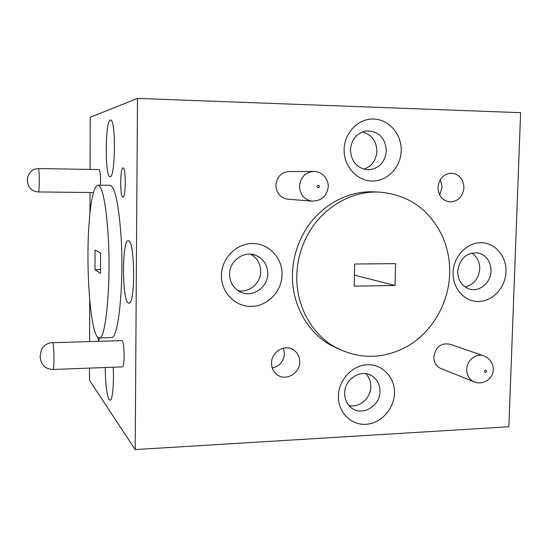 <?xml version="1.0" encoding="UTF-8"?>
<svg xmlns="http://www.w3.org/2000/svg" width="548" height="548" viewBox="0 0 548 548"><rect width="100%" height="100%" fill="white"/><g stroke="black" fill="none" stroke-linecap="round" stroke-linejoin="round"><path stroke-width="0.82" d="M100.49 185.19C100.757 176.271 100.27 171.072 99.044 169.585L38.326 168.544C39.538 167.955 39.586 192.595 38.367 191.944L93.42 192.54M122.362 366.865C124.848 367.523 124.602 342.336 122.101 340.609L52.697 342.719C54.204 344.514 54.437 370.201 52.951 369.489L122.362 366.865M123.04 167.928C120.06 167.393 119.909 197.314 122.882 197.095L122.93 197.102C125.93 197.944 126.067 167.202 123.06 167.928L123.04 167.928M97.407 336.924L98.715 340.856L99.757 337.904M105.237 367.509C105.401 383.805 106.696 394.533 109.121 399.691L110.34 400.232C112.607 399.355 114.073 382.963 113.203 367.208M110.34 120.026C105.045 120.766 104.826 177.751 110.093 176.744L110.436 176.661C115.395 175.929 115.881 121.238 110.902 120.094L110.34 120.026M128.595 240.825C122.06 237.209 121.731 299.489 128.232 303.078L129.355 303.181C135.418 301.77 134.815 242.134 128.725 240.887L128.595 240.825M313.497 171.462C319.854 170.908 328.273 176.901 328.279 186.58C327.067 196.095 321.635 200.938 311.997 201.137C304.202 199.609 300.037 194.622 299.509 186.169C300.496 177.292 305.161 172.394 313.497 171.462L288.96 171.524C281.138 172.387 276.774 176.956 275.863 185.231C276.377 193.101 280.295 197.76 287.618 199.184L288.18 199.232M483.041 355.597L450.429 344.336C441.291 342.432 435.749 346.603 433.817 356.851C433.858 362.118 435.982 365.9 440.167 368.188L441.551 368.742M463.93 187.759C463.423 178.943 459.197 174.079 451.244 173.175C443.442 174.024 439.023 178.771 437.989 187.409C438.434 195.814 442.387 200.65 449.853 201.924C458.073 201.506 462.759 196.78 463.93 187.759M439.674 194.965L442.181 187.101L440.373 179.518M299.735 361.988C299.708 356.96 297.776 353.022 293.94 350.165C285.392 343.596 271.287 351.645 271.534 363.064C271.548 367.564 273.151 371.236 276.343 374.085C284.713 381.881 300.009 373.894 299.735 361.988M272.281 368.009C279.665 366.208 283.734 361.42 284.481 353.659L283.48 348.144M394.464 393.231C395.026 377.435 382.477 364.023 367.434 364.715C352.398 365.174 338.657 379.867 338.404 395.964C337.924 412.075 350.946 425.317 365.913 424.31C380.867 423.542 394.128 409.014 394.464 393.231M379.97 391.45C379.942 384.566 377.257 379.353 371.907 375.818C361.132 368.564 344.466 379.058 344.651 393.149C344.658 399.362 346.918 404.266 351.432 407.856C362.105 416.631 380.168 406.13 379.97 391.45M348.966 405.568C359.358 408.096 370.825 398.156 370.804 386.758C370.852 381.524 369.153 377.154 365.708 373.64M505.989 271.842C506.674 256.265 494.967 242.565 480.774 242.702C466.588 242.613 453.484 256.628 453.086 272.507C452.47 288.392 464.622 301.948 478.74 301.503C492.858 301.284 505.516 287.419 505.989 271.842M491.035 270.965C490.741 261.204 486.336 255.176 477.829 252.875C466.314 252.457 459.608 258.622 457.69 271.376C457.929 280.535 461.937 286.453 469.698 289.139C479.685 292.159 490.933 282.521 491.035 270.965M465.047 286.981C473.821 284.741 478.726 278.72 479.753 268.897C479.76 261.862 477.075 256.58 471.698 253.039M282.062 274.671C282.494 258.005 268.787 243.353 252.518 243.504C236.25 243.408 221.529 258.423 221.433 275.432C221.091 292.447 235.339 306.935 251.511 306.428C267.684 306.174 281.864 291.331 282.062 274.671M267.76 273.712C267.486 264.883 263.458 258.745 255.663 255.3C243.949 250.361 229.359 260.848 229.598 274.178C229.749 281.645 232.845 287.31 238.887 291.173C250.772 298.824 268.061 288.262 267.76 273.712M238.024 290.632C249.121 293.159 260.827 283.186 260.711 271.445C260.533 263.615 257.142 257.855 250.525 254.169M401.218 150.796C401.794 134.37 389.025 119.437 373.709 119.019C358.406 118.354 344.397 132.637 344.13 149.405C343.63 166.16 356.892 180.956 372.126 181.039C387.354 181.361 400.862 167.222 401.218 150.796M386.381 150.775C385.251 137.617 378.572 131.006 366.331 130.938C356.748 133.02 351.446 139.343 350.425 149.899C351.33 162.064 357.365 168.702 368.509 169.812C379.127 168.592 385.086 162.242 386.381 150.775M363.838 169.202C371.818 166.291 376.175 160.304 376.901 151.241C376.442 140.946 371.578 134.527 362.31 131.979M89.016 224.207C85.837 267.082 90.125 329.375 97.469 336.993L99.154 337.924C106.045 340.555 111.477 280.535 107.888 231.366C105.579 201.602 102.243 186.197 97.88 185.156C93.763 186.608 90.81 199.623 89.016 224.207M378.997 192.095L374.825 191.903C345.932 190.012 315.854 208.096 301.797 236.674C295.872 248.607 292.748 261.232 292.433 274.541C291.7 303.565 306.654 331.232 329.588 344.555L338.568 349.042M296.797 275.85C296.036 305.243 311.154 333.246 334.335 346.726C359.872 360.248 385.271 359.495 410.534 344.459C433.591 329.547 448.709 302.126 449.675 273.856C450.045 261.012 447.771 248.813 442.846 237.257C430.132 210.042 409.226 195.006 380.141 192.149C350.932 190.238 320.505 208.555 306.277 237.503C300.277 249.587 297.112 262.369 296.797 275.85M89.523 368.105L89.488 380.264L135.185 449.579L137.486 98.421L90.215 117.313L90.071 169.435M90.009 192.499L89.947 213.288M99.154 337.924L111.21 337.568C118.649 340.171 124.547 280.357 120.704 231.366C118.238 201.705 114.648 186.354 109.943 185.313L97.88 185.156M100.565 253.094L95.057 250.094L94.996 269.678L100.49 273.425L100.565 253.094M135.185 449.579L508.873 426.769L520.6 112.683L137.486 98.421M395.588 263.629L354.707 264.026L354.172 286.145L394.985 285.481L395.588 263.629M89.714 299.804L89.598 341.418M354.44 275.117L394.985 285.481M100.51 269.616L94.996 269.678M40.257 357.597L40.251 355.255L40.257 357.597M27.475 181.141L27.475 179.073L27.475 181.141M493.269 369.804C493.241 378.853 482.555 385.977 473.41 381.531C468.985 379.106 466.759 375.085 466.725 369.462C466.752 360.07 476.733 352.501 484.329 356.042C490.207 358.865 493.193 363.345 493.282 369.489M484.473 371.359C485.158 372.893 485.898 372.866 486.686 371.263C486.008 369.722 485.268 369.756 484.473 371.359M316.963 186.519C317.758 188.238 318.587 188.245 319.457 186.553C318.662 184.834 317.833 184.82 316.963 186.519M52.492 342.548C47.402 342.938 43.689 345.404 41.347 349.932L40.148 356.166L40.264 357.967C41.388 365.297 45.614 369.14 52.951 369.489M38.326 168.544L34.435 169.188C34.476 169.161 30.791 169.887 27.681 176.936L27.407 179.628C27.688 181.703 26.701 179.696 28.565 185.786C30.674 189.663 33.942 191.718 38.367 191.944M311.997 201.137L287.618 199.184M473.41 381.531L440.167 368.188M290.967 348.617L293.94 350.165M369.194 374.503L371.907 375.818M477.041 252.758L477.829 252.875M252.354 254.395L255.663 255.3M329.588 344.555L334.335 346.726M129.54 241.709L128.725 240.887M130.157 302.338L129.355 303.181M111.484 120.718L110.902 120.094M111.025 176.072L110.436 176.661M110.881 399.636L110.34 400.232"/></g></svg>
